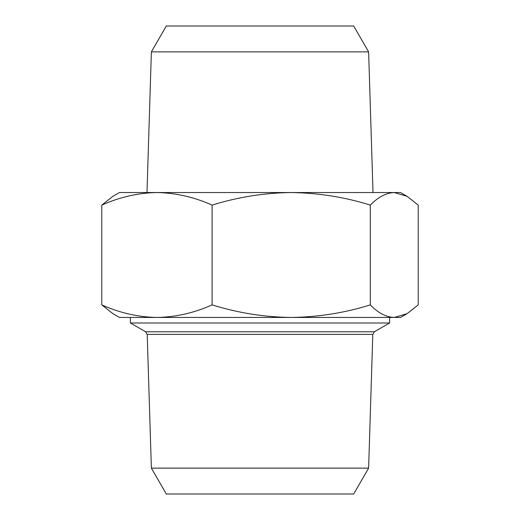 <?xml version="1.0" encoding="UTF-8"?>
<svg xmlns="http://www.w3.org/2000/svg" width="520" height="520" viewBox="0 0 520 520"><rect width="100%" height="100%" fill="white"/><g stroke="black" fill="none" stroke-linecap="round" stroke-linejoin="round"><path stroke-width="0.78" d="M368.622 468.13L353.685 494L166.316 494L151.379 468.13L147.199 334.399L372.801 334.399L368.622 468.13L151.379 468.13M147.199 334.399L145.639 331.793L374.361 331.793L389.591 322.992L130.41 322.992L130.41 317.454M407.075 196.333L400.524 192.543L394.257 192.543L407.075 196.333L418.21 205.094L418.21 304.902L407.075 313.671L394.257 317.454L129.363 317.454M291.2 192.543L156.942 192.543C175.747 192.881 194.136 197.067 212.095 205.094C238.043 197.041 264.407 192.862 291.2 192.543C318.338 192.914 344.701 197.1 370.305 205.094C378.131 197.061 386.113 192.875 394.257 192.543L291.2 192.543M112.924 196.333L101.79 205.094C119.795 197.061 138.184 192.875 156.942 192.543L119.477 192.543L112.924 196.333M407.075 313.671L400.524 317.454L394.257 317.454C386.094 317.115 378.112 312.936 370.305 304.902C344.701 312.904 318.338 317.089 291.2 317.454C264.407 317.142 238.043 312.956 212.095 304.902C194.09 312.942 175.702 317.128 156.942 317.454L119.477 317.454L112.924 313.671L101.79 304.902L101.79 205.094M156.942 317.454C138.138 317.115 119.756 312.936 101.79 304.902M212.095 304.902L212.095 205.094M370.305 304.902L370.305 205.094M151.379 51.87L368.622 51.87L353.685 26L166.316 26L151.379 51.87L146.984 192.543M389.591 317.454L389.591 322.992M145.639 331.793L130.41 322.992M374.361 331.793L372.801 334.399M368.622 51.87L373.016 192.543"/></g></svg>
